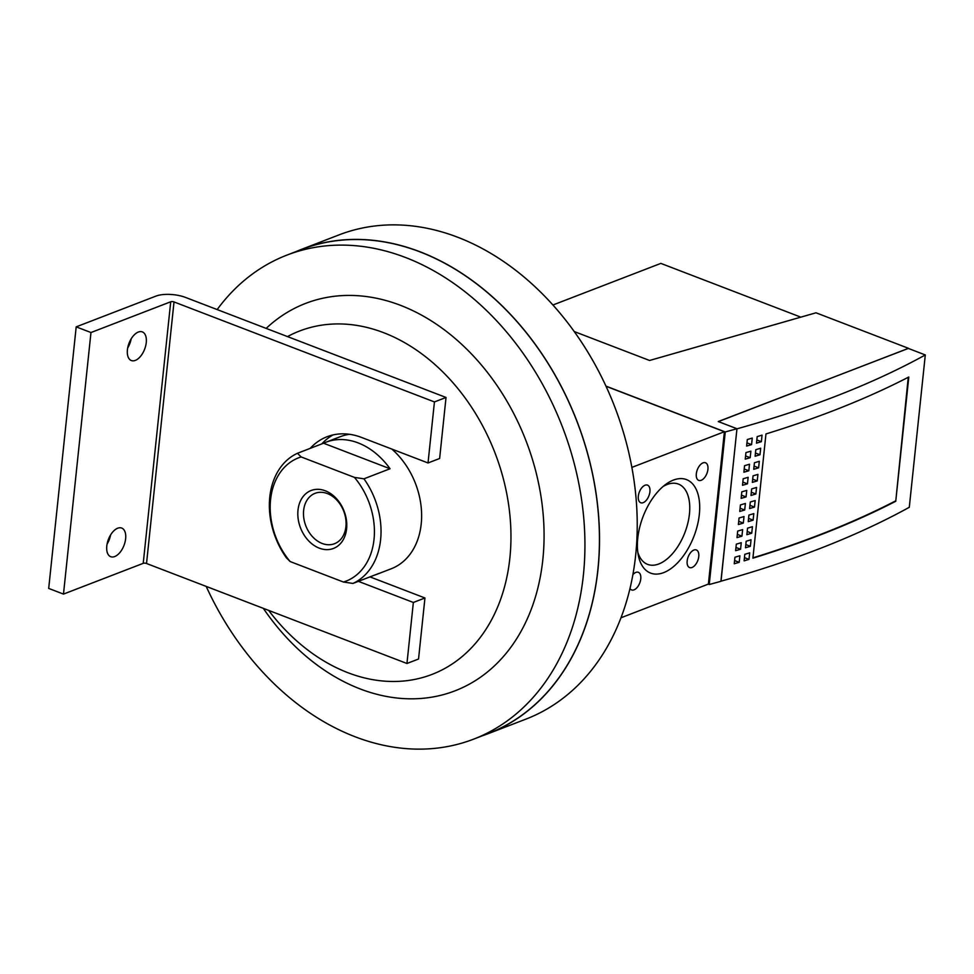 <?xml version="1.0" encoding="UTF-8"?>
<svg xmlns="http://www.w3.org/2000/svg" width="974" height="974" viewBox="0 0 974 974"><rect width="100%" height="100%" fill="white"/><g stroke="black" fill="none" stroke-linecap="round" stroke-linejoin="round"><path stroke-width="1.46" d="M327.398 493.575A27.004 20.32 68.9 0 1 345.758 518.947A27.004 20.32 68.9 0 1 334.496 543.723A27.004 20.32 68.9 0 1 322.163 543.468A27.004 20.32 68.9 0 1 303.803 518.095A27.004 20.32 68.9 0 1 315.065 493.331A27.004 20.32 68.9 0 1 327.398 493.575M325.316 490.799A31.046 23.352 68.9 0 1 346.598 528.809A31.046 23.352 68.9 0 1 319.289 548.155A31.046 23.352 68.9 0 1 297.995 510.145A31.046 23.352 68.9 0 1 325.316 490.799M106.787 546.024A15.341 8.352 -69 0 1 121.713 528.066A15.341 8.352 -69 0 1 125.634 538.756A15.341 8.352 -69 0 1 110.719 556.702A15.341 8.352 -69 0 1 106.787 546.024M107.067 544.137A15.341 8.352 111 0 0 110.586 534.957M127.411 349.849A15.341 8.352 -69 0 1 142.326 331.903A15.341 8.352 -69 0 1 146.258 342.58A15.341 8.352 -69 0 1 131.332 360.538A15.341 8.352 -69 0 1 127.411 349.849M127.679 347.974A15.341 8.352 111 0 0 131.21 338.794M390.038 468.75L363.947 478.818L354.439 477.394L301.161 456.94L297.447 453.287L323.551 443.219A70.773 53.253 68.9 0 1 325.84 442.257A70.773 53.253 68.9 0 1 358.176 442.914A70.773 53.253 68.9 0 1 390.038 468.75L323.551 443.219M297.447 453.287A70.773 53.253 68.9 0 0 286.453 557.907L290.167 561.56A66.062 49.711 68.9 0 1 301.161 456.94M290.167 561.56L343.432 582.026L352.941 583.438L379.044 573.382A70.773 53.253 68.9 0 1 376.755 574.343A70.773 53.253 68.9 0 1 374.418 575.159M354.439 477.394A66.062 49.711 68.9 0 1 343.432 582.026M170.718 301.782L90.972 332.536L76.191 326.862L155.937 296.108A21.233 7.865 -174 0 1 185.62 297.46L446.031 397.465L439.627 458.498L428.024 462.967L434.441 401.933L174.017 301.94A2.362 0.877 6 0 0 170.718 301.782L143.227 563.337L63.48 594.091L90.972 332.536M63.48 594.091L48.7 588.418L76.191 326.862M369.974 576.876L424.956 597.987L418.54 659.021L406.949 663.489L413.353 602.468L358.371 581.344M310.182 448.381A75.497 56.809 68.9 0 1 327.045 436.742A75.497 56.809 68.9 0 1 361.537 437.436L428.024 462.967M406.949 663.489L146.526 563.496A2.362 0.877 6 0 0 143.227 563.337M363.947 478.818A70.773 53.253 68.9 0 1 352.941 583.438M424.956 597.987L413.353 602.468M333.011 434.928A75.497 56.809 -111.1 0 0 321.773 443.913M446.031 397.465L434.441 401.933M376.755 574.343L391.256 568.755A70.773 53.253 -111.1 0 0 421.632 516.159A70.773 53.253 -111.1 0 0 391.816 449.063M349.617 434.307A70.773 53.253 -111.1 0 0 340.34 436.669L325.84 442.257M268.629 610.381A184.025 138.466 -111.1 0 0 347.937 672.717A184.025 138.466 -111.1 0 0 509.865 558.029A184.025 138.466 -111.1 0 0 383.671 332.694A184.025 138.466 -111.1 0 0 287.488 336.59M266.158 328.396A207.62 156.217 68.9 0 1 400.46 305.312A207.62 156.217 68.9 0 1 542.835 559.526A207.62 156.217 68.9 0 1 360.137 688.922A207.62 156.217 68.9 0 1 263.321 608.336M206.208 586.409A259.401 195.177 -111.1 0 0 355.108 736.77A259.401 195.177 -111.1 0 0 473.608 739.156A259.401 195.177 -111.1 0 0 581.807 501.184A259.401 195.177 -111.1 0 0 405.488 257.477A259.401 195.177 -111.1 0 0 286.989 255.078A259.401 195.177 -111.1 0 0 217.165 309.574M286.989 255.078L301.49 249.49A259.401 195.177 68.9 0 1 419.989 251.876A259.401 195.177 68.9 0 1 596.307 495.596A259.401 195.177 68.9 0 1 488.108 733.568L473.608 739.156M482.568 735.699A259.522 195.275 -111.1 0 0 488.157 733.678A259.522 195.275 -111.1 0 0 596.392 495.596A259.522 195.275 -111.1 0 0 420.001 251.767A259.522 195.275 -111.1 0 0 301.453 249.381A259.522 195.275 -111.1 0 0 295.95 251.621M488.157 733.678L525.85 719.153A259.522 195.275 -111.1 0 0 634.098 481.059A259.522 195.275 -111.1 0 0 457.707 237.242A259.522 195.275 -111.1 0 0 339.147 234.844L301.453 249.381M908.255 377.303L895.751 501.257A1179.648 436.754 -174 0 1 752.902 558.187L765.966 433.941A1179.648 436.754 6 0 0 908.803 377.011L895.751 501.257M752.939 557.846A1179.051 436.535 6 0 0 895.24 501.086M637.8 552.185A43.002 23.425 111 0 0 647.15 564.189A43.002 23.425 111 0 0 658.826 563.958A43.002 23.425 111 0 0 687.9 522.892A43.002 23.425 111 0 0 677.977 483.92A43.002 23.425 111 0 0 667.178 484.492A43.002 23.425 111 0 0 662.99 486.586M748.994 559.38A1179.648 436.754 -174 0 1 744.112 560.854L744.806 554.316A1179.648 436.754 6 0 0 749.676 552.842L748.994 559.38L744.453 557.639M739.205 562.315A1179.648 436.754 -174 0 1 734.25 563.763L734.944 557.225A1179.648 436.754 6 0 0 739.887 555.777L739.205 562.315L734.591 560.549M750.37 546.304A1179.648 436.754 -174 0 1 745.487 547.778L746.169 541.24A1179.648 436.754 6 0 0 751.051 539.766L750.37 546.304L745.828 544.563M740.569 549.239A1179.648 436.754 -174 0 1 735.626 550.687L736.32 544.149A1179.648 436.754 6 0 0 741.263 542.701L740.569 549.239L735.967 547.473M751.745 533.228A1179.648 436.754 -174 0 1 746.863 534.702L747.545 528.164A1179.648 436.754 6 0 0 752.427 526.691L751.745 533.228L747.204 531.487M741.944 536.163A1179.648 436.754 -174 0 1 737.001 537.611L737.695 531.073A1179.648 436.754 6 0 0 742.638 529.625L741.944 536.163L737.342 534.397M753.109 520.153A1179.648 436.754 -174 0 1 748.239 521.626L748.921 515.088A1179.648 436.754 6 0 0 753.803 513.615L753.109 520.153L748.58 518.412M743.32 523.087A1179.648 436.754 -174 0 1 738.377 524.536L739.059 517.998A1179.648 436.754 6 0 0 744.014 516.549L743.32 523.087L738.718 521.321M754.485 507.077A1179.648 436.754 -174 0 1 749.615 508.55L750.297 502.012A1179.648 436.754 6 0 0 755.179 500.539L754.485 507.077L749.943 505.323M744.696 510.011A1179.648 436.754 -174 0 1 739.753 511.46L740.435 504.922A1179.648 436.754 6 0 0 745.39 503.473L744.696 510.011L740.094 508.233M755.861 493.988A1179.648 436.754 -174 0 1 750.991 495.474L751.672 488.924A1179.648 436.754 6 0 0 756.554 487.45L755.861 493.988L751.319 492.247M746.072 496.935A1179.648 436.754 -174 0 1 741.129 498.371L741.811 491.833A1179.648 436.754 6 0 0 746.766 490.385L746.072 496.935L741.47 495.157M757.236 480.913A1179.648 436.754 -174 0 1 752.354 482.386L753.048 475.848A1179.648 436.754 6 0 0 757.93 474.375L757.236 480.913L752.695 479.171M747.448 483.847A1179.648 436.754 -174 0 1 742.505 485.296L743.186 478.758A1179.648 436.754 6 0 0 748.129 477.309L747.448 483.847L742.833 482.081M758.612 467.837A1179.648 436.754 -174 0 1 753.73 469.31L754.424 462.772A1179.648 436.754 6 0 0 759.306 461.299L758.612 467.837L754.071 466.096M748.823 470.771A1179.648 436.754 -174 0 1 743.88 472.22L744.562 465.682A1179.648 436.754 6 0 0 749.505 464.233L748.823 470.771L744.209 469.005M759.988 454.761A1179.648 436.754 -174 0 1 755.106 456.234L755.8 449.696A1179.648 436.754 6 0 0 760.67 448.223L759.988 454.761L755.447 453.02M750.199 457.695A1179.648 436.754 -174 0 1 745.244 459.144L745.938 452.606A1179.648 436.754 6 0 0 750.881 451.157L750.199 457.695L745.585 455.929M761.364 441.685A1179.648 436.754 -174 0 1 756.481 443.158L757.175 436.62A1179.648 436.754 6 0 0 762.045 435.147L761.364 441.685L756.822 439.944M751.575 444.619A1179.648 436.754 -174 0 1 746.62 446.068L747.314 439.53A1179.648 436.754 6 0 0 752.257 438.081L751.575 444.619L746.961 442.853M693.878 550.042A9.436 5.138 -69 0 1 696.337 549.957A9.436 5.138 -69 0 1 698.407 558.565A9.436 5.138 -69 0 1 692.039 567.477A9.436 5.138 -69 0 1 689.58 567.574A9.436 5.138 -69 0 1 687.522 558.966A9.436 5.138 -69 0 1 693.878 550.042M703.033 462.857A9.436 5.138 -69 0 1 705.505 462.772A9.436 5.138 -69 0 1 707.562 471.379A9.436 5.138 -69 0 1 701.207 480.292A9.436 5.138 -69 0 1 698.735 480.389A9.436 5.138 -69 0 1 696.678 471.781A9.436 5.138 -69 0 1 703.033 462.857M645.044 485.222A9.436 5.138 -69 0 1 647.503 485.125A9.436 5.138 -69 0 1 649.561 493.733A9.436 5.138 -69 0 1 643.205 502.657A9.436 5.138 -69 0 1 640.734 502.742A9.436 5.138 -69 0 1 638.676 494.135A9.436 5.138 -69 0 1 645.044 485.222M632.869 574.672A9.436 5.138 -69 0 1 635.876 572.408A9.436 5.138 -69 0 1 638.335 572.31A9.436 5.138 -69 0 1 640.405 580.918A9.436 5.138 -69 0 1 634.037 589.842A9.436 5.138 -69 0 1 631.578 589.927A9.436 5.138 -69 0 1 629.971 588.515M673.399 480.085A50.076 27.284 -69 0 1 699.32 514.491A50.076 27.284 -69 0 1 663.684 572.615A50.076 27.284 -69 0 1 638.347 555.533A50.076 27.284 -69 0 1 665.644 484.455A50.076 27.284 -69 0 1 673.399 480.085M737.038 428.816A1179.648 436.754 6 0 0 925.3 354.95L909.29 507.296A1179.648 436.754 -174 0 1 721.016 581.174L736.953 428.791M606.035 386.276L724.4 431.726L631.87 467.398M724.4 431.726L708.39 584.083L620.962 617.784M718.386 421.608L908.267 348.4L925.3 354.95M708.232 584.132L709.23 584.522L725.265 431.945L605.974 386.13M725.265 431.945A1179.648 436.754 6 0 0 736.965 428.73L718.252 421.547L908.328 348.436M736.965 428.73L720.918 581.308A1179.648 436.754 -174 0 1 709.23 584.522M908.352 348.266L816.005 312.8L649.585 360.477L574.234 331.55M552.928 304.996L660.847 263.394L800.835 317.147M146.526 563.496L174.017 301.94"/></g></svg>

